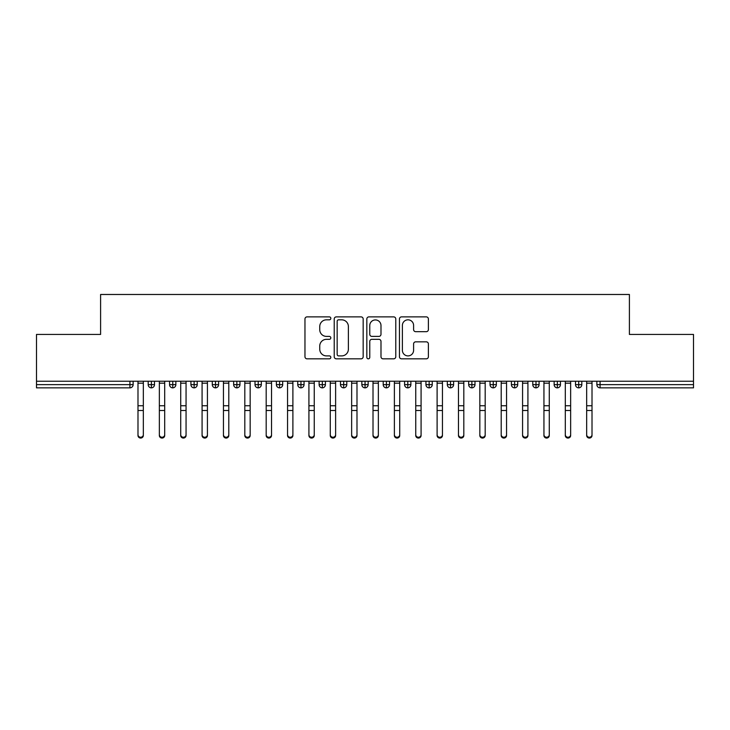 <?xml version="1.0" encoding="UTF-8"?>
<svg xmlns="http://www.w3.org/2000/svg" width="730" height="730" viewBox="0 0 730 730"><rect width="100%" height="100%" fill="white"/><g stroke="black" fill="none" stroke-linecap="round" stroke-linejoin="round"><path stroke-width="1.09" d="M330.818 318.353A1.469 1.469 0 0 0 329.349 316.884L307.065 316.884A2.099 2.099 0 0 0 304.967 318.983L304.967 356.733A2.099 2.099 0 0 0 307.065 358.832L329.349 358.832A1.469 1.469 0 0 0 330.818 357.362A1.469 1.469 0 0 0 329.349 355.893L326.465 355.893A6.707 6.707 0 0 1 319.749 349.186L319.749 346.038A6.707 6.707 0 0 1 326.465 339.331L329.349 339.331A1.469 1.469 0 0 0 330.818 337.862A1.469 1.469 0 0 0 329.349 336.393L326.465 336.393A6.707 6.707 0 0 1 319.749 329.677L319.749 326.538A6.707 6.707 0 0 1 326.465 319.822L329.349 319.822A1.469 1.469 0 0 0 330.818 318.353M426.293 331.675A2.099 2.099 0 0 0 428.391 329.577L428.391 318.983A2.099 2.099 0 0 0 426.293 316.884L401.546 316.884A2.099 2.099 0 0 0 399.447 318.983L399.447 356.733A2.099 2.099 0 0 0 401.546 358.832L426.293 358.832A2.099 2.099 0 0 0 428.391 356.733L428.391 343.94A2.099 2.099 0 0 0 426.293 341.841L415.698 341.841A2.099 2.099 0 0 0 413.6 343.94L413.6 350.281A5.612 5.612 0 0 1 407.997 355.893A5.612 5.612 0 0 1 402.385 350.281L402.385 325.434A5.612 5.612 0 0 1 407.997 319.822A5.612 5.612 0 0 1 413.6 325.434L413.6 329.577A2.099 2.099 0 0 0 415.698 331.675L426.293 331.675M36.5 381.233L693.5 381.233L693.5 334.44L629.406 334.44L629.406 294.482L100.594 294.482L100.594 334.44L36.5 334.44L36.5 384.646L129.922 384.646L129.922 381.233M363.166 318.983A2.099 2.099 0 0 0 361.067 316.884L336.32 316.884A2.099 2.099 0 0 0 334.221 318.983L334.221 356.733A2.099 2.099 0 0 0 336.32 358.832L361.067 358.832A2.099 2.099 0 0 0 363.166 356.733L363.166 318.983M368.933 316.884L393.68 316.884A2.099 2.099 0 0 1 395.779 318.983L395.779 356.733A2.099 2.099 0 0 1 393.68 358.832L383.086 358.832A2.099 2.099 0 0 1 380.987 356.733L380.987 341.421A2.099 2.099 0 0 0 378.897 339.331L371.871 339.331A2.099 2.099 0 0 0 369.772 341.421L369.772 357.362A1.469 1.469 0 0 1 368.303 358.832A1.469 1.469 0 0 1 366.834 357.362L366.834 318.983A2.099 2.099 0 0 1 368.933 316.884M133.125 381.233L133.125 384.646A3.203 3.203 0 0 1 129.922 387.858L36.5 387.858L36.5 384.646M693.5 381.233L693.5 387.858L600.078 387.858A3.203 3.203 0 0 1 596.875 384.646L596.875 381.233L596.875 384.646A3.203 3.203 0 0 0 600.078 387.858L600.078 384.646L693.5 384.646M151.393 381.233L151.393 384.646L148.19 384.646L148.19 381.233L148.19 384.646A3.203 3.203 0 0 0 151.393 387.858A3.203 3.203 0 0 0 154.495 384.655L154.495 381.233L154.495 384.646A3.203 3.203 0 0 1 151.393 387.858A3.203 3.203 0 0 1 148.19 384.646A3.203 3.203 0 0 0 151.393 387.858L151.393 384.646L154.495 384.646M129.922 387.858A3.203 3.203 0 0 0 133.125 384.646A3.203 3.203 0 0 1 129.922 387.858L129.922 384.646L133.125 384.646M172.764 381.233L172.764 384.646L169.552 384.646L169.552 381.233L169.552 384.646A3.203 3.203 0 0 0 172.764 387.858A3.203 3.203 0 0 0 175.857 384.655L175.857 381.233L175.857 384.646A3.203 3.203 0 0 1 172.764 387.858A3.203 3.203 0 0 1 169.552 384.646A3.203 3.203 0 0 0 172.764 387.858L172.764 384.646L175.857 384.646M194.125 381.233L194.125 384.646L190.922 384.646L190.922 381.233L190.922 384.646A3.203 3.203 0 0 0 194.125 387.858A3.203 3.203 0 0 0 197.228 384.655L197.228 381.233L197.228 384.646A3.203 3.203 0 0 1 194.125 387.858A3.203 3.203 0 0 1 190.922 384.646A3.203 3.203 0 0 0 194.125 387.858L194.125 384.646L197.228 384.646M215.496 381.233L215.496 387.858A3.203 3.203 0 0 1 212.284 384.646L212.284 381.233L212.284 384.646A3.203 3.203 0 0 0 215.496 387.858A3.203 3.203 0 0 0 218.589 384.655L218.589 381.233M236.858 381.233L236.858 387.858A3.203 3.203 0 0 1 233.655 384.646A3.203 3.203 0 0 0 236.858 387.858A3.203 3.203 0 0 1 233.655 384.646L233.655 381.233M239.96 381.233L239.96 384.646A3.203 3.203 0 0 1 236.858 387.858A3.203 3.203 0 0 0 239.96 384.655L233.655 384.646M258.228 381.233L258.228 384.646L255.016 384.646L255.016 381.233L255.016 384.646A3.203 3.203 0 0 0 258.228 387.858A3.203 3.203 0 0 0 261.322 384.655L261.322 381.233L261.322 384.646A3.203 3.203 0 0 1 258.228 387.858A3.203 3.203 0 0 1 255.016 384.646A3.203 3.203 0 0 0 258.228 387.858L258.228 384.646L261.322 384.646M279.59 387.858A3.203 3.203 0 0 1 276.387 384.646L276.387 381.233L276.387 384.646A3.203 3.203 0 0 0 279.59 387.858A3.203 3.203 0 0 0 282.692 384.655L282.692 381.233L282.692 384.646A3.203 3.203 0 0 1 279.59 387.858L279.59 384.646L282.692 384.646M300.952 381.233L300.952 384.646L297.749 384.646L297.749 381.233L297.749 384.646A3.203 3.203 0 0 0 300.952 387.858A3.203 3.203 0 0 0 304.054 384.655L304.054 381.233L304.054 384.646A3.203 3.203 0 0 1 300.952 387.858A3.203 3.203 0 0 1 297.749 384.646A3.203 3.203 0 0 0 300.952 387.858L300.952 384.646L304.054 384.646M322.322 381.233L322.322 387.858A3.203 3.203 0 0 1 319.12 384.646L319.12 381.233L319.12 384.646A3.203 3.203 0 0 0 322.322 387.858A3.203 3.203 0 0 0 325.416 384.655L325.416 381.233M343.684 381.233L343.684 387.858A3.203 3.203 0 0 1 340.481 384.646L340.481 381.233L340.481 384.646A3.203 3.203 0 0 0 343.684 387.858A3.203 3.203 0 0 0 346.786 384.655L346.786 381.233M365.055 381.233L365.055 387.858A3.203 3.203 0 0 1 361.852 384.646L361.852 381.233L361.852 384.646A3.203 3.203 0 0 0 365.055 387.858A3.203 3.203 0 0 0 368.148 384.655L368.148 381.233M386.416 381.233L386.416 384.646L383.213 384.646L383.213 381.233L383.213 384.646A3.203 3.203 0 0 0 386.416 387.858A3.203 3.203 0 0 0 389.519 384.655L389.519 381.233L389.519 384.646A3.203 3.203 0 0 1 386.416 387.858A3.203 3.203 0 0 1 383.213 384.646A3.203 3.203 0 0 0 386.416 387.858L386.416 384.646L389.519 384.646M407.787 381.233L407.787 384.646L404.584 384.646L404.584 381.233L404.584 384.646A3.203 3.203 0 0 0 407.787 387.858A3.203 3.203 0 0 0 410.88 384.655L410.88 381.233L410.88 384.646A3.203 3.203 0 0 1 407.787 387.858A3.203 3.203 0 0 1 404.584 384.646A3.203 3.203 0 0 0 407.787 387.858L407.787 384.646L410.88 384.646M429.149 381.233L429.149 384.646L425.946 384.646L425.946 381.233L425.946 384.646A3.203 3.203 0 0 0 429.149 387.858A3.203 3.203 0 0 0 432.251 384.655L432.251 381.233L432.251 384.646A3.203 3.203 0 0 1 429.149 387.858A3.203 3.203 0 0 1 425.946 384.646A3.203 3.203 0 0 0 429.149 387.858L429.149 384.646L432.251 384.646M450.519 381.233L450.519 387.858A3.203 3.203 0 0 1 447.308 384.646L447.308 381.233L447.308 384.646A3.203 3.203 0 0 0 450.519 387.858A3.203 3.203 0 0 0 453.613 384.655L453.613 381.233M471.881 381.233L471.881 387.858A3.203 3.203 0 0 1 468.678 384.646L468.678 381.233L468.678 384.646A3.203 3.203 0 0 0 471.881 387.858A3.203 3.203 0 0 0 474.984 384.655L474.984 381.233M493.252 381.233L493.252 384.646L490.04 384.646L490.04 381.233L490.04 384.646A3.203 3.203 0 0 0 493.252 387.858A3.203 3.203 0 0 0 496.345 384.655L496.345 381.233L496.345 384.646A3.203 3.203 0 0 1 493.252 387.858A3.203 3.203 0 0 1 490.04 384.646A3.203 3.203 0 0 0 493.252 387.858L493.252 384.646L496.345 384.646M514.614 381.233L514.614 387.858A3.203 3.203 0 0 1 511.411 384.646L511.411 381.233L511.411 384.646A3.203 3.203 0 0 0 514.614 387.858A3.203 3.203 0 0 0 517.716 384.655L517.716 381.233M535.984 381.233L535.984 387.858A3.203 3.203 0 0 1 532.772 384.646L532.772 381.233L532.772 384.646A3.203 3.203 0 0 0 535.984 387.858A3.203 3.203 0 0 0 539.078 384.655L539.078 381.233M557.346 381.233L557.346 387.858A3.203 3.203 0 0 1 554.143 384.646L554.143 381.233L554.143 384.646A3.203 3.203 0 0 0 557.346 387.858A3.203 3.203 0 0 0 560.448 384.655L560.448 381.233M578.707 381.233L578.707 387.858A3.203 3.203 0 0 1 575.505 384.646L575.505 381.233M581.81 381.233L581.81 384.646A3.203 3.203 0 0 1 578.707 387.858A3.203 3.203 0 0 0 581.81 384.655L575.505 384.646A3.203 3.203 0 0 0 578.707 387.858M279.59 381.233L279.59 384.646L276.387 384.646M338.629 319.822A1.469 1.469 0 0 0 337.16 321.291L337.16 354.424A1.469 1.469 0 0 0 338.629 355.893L341.667 355.893A6.707 6.707 0 0 0 348.383 349.186L348.383 326.538A6.707 6.707 0 0 0 341.667 319.822L338.629 319.822M380.987 325.534A5.612 5.612 0 0 0 375.384 319.932A5.612 5.612 0 0 0 369.772 325.534L369.772 334.294A2.099 2.099 0 0 0 371.871 336.393L378.897 336.393A2.099 2.099 0 0 0 380.987 334.294L380.987 325.534M143.326 435.518A2.674 2.555 180 0 1 140.662 438.064A2.674 2.555 180 0 1 137.988 435.518L137.988 434.688A2.674 2.555 -0 0 0 140.662 437.243A2.674 2.555 -0 0 0 143.326 434.688L143.326 411.318M137.988 381.233L137.988 434.688M143.326 381.233L143.326 434.688M164.697 435.518A2.674 2.555 180 0 1 162.023 438.064A2.674 2.555 180 0 1 159.35 435.518L159.35 434.688A2.674 2.555 -0 0 0 162.023 437.243A2.674 2.555 -0 0 0 164.697 434.688L164.697 411.318M186.059 435.518A2.674 2.555 180 0 1 183.394 438.064A2.674 2.555 180 0 1 180.721 435.518L180.721 434.688A2.674 2.555 -0 0 0 183.394 437.243A2.674 2.555 -0 0 0 186.059 434.688L186.059 411.318M207.429 435.518A2.674 2.555 180 0 1 204.756 438.064A2.674 2.555 180 0 1 202.082 435.518L202.082 434.688A2.674 2.555 -0 0 0 204.756 437.243A2.674 2.555 -0 0 0 207.429 434.688L207.429 411.318M228.791 435.518A2.674 2.555 180 0 1 226.118 438.064A2.674 2.555 180 0 1 223.453 435.518L223.453 434.688A2.674 2.555 -0 0 0 226.118 437.243A2.674 2.555 -0 0 0 228.791 434.688L228.791 411.318M159.35 381.233L159.35 434.688M164.697 381.233L164.697 434.688M180.721 381.233L180.721 434.688M186.059 381.233L186.059 434.688M202.082 381.233L202.082 434.688M207.429 381.233L207.429 434.688M223.453 381.233L223.453 434.688M228.791 381.233L228.791 434.688M250.162 435.518A2.674 2.555 180 0 1 247.488 438.064A2.674 2.555 180 0 1 244.815 435.518L244.815 434.688A2.674 2.555 -0 0 0 247.488 437.243A2.674 2.555 -0 0 0 250.162 434.688L250.162 411.318M244.815 381.233L244.815 434.688M250.162 381.233L250.162 434.688M271.524 435.518A2.674 2.555 180 0 1 268.85 438.064A2.674 2.555 180 0 1 266.185 435.518L266.185 434.688A2.674 2.555 -0 0 0 268.85 437.243A2.674 2.555 -0 0 0 271.524 434.688L271.524 411.318M266.185 381.233L266.185 434.688M271.524 381.233L271.524 434.688M292.894 435.518A2.674 2.555 180 0 1 290.221 438.064A2.674 2.555 180 0 1 287.547 435.518L287.547 434.688A2.674 2.555 -0 0 0 290.221 437.243A2.674 2.555 -0 0 0 292.894 434.688L292.894 411.318M287.547 381.233L287.547 434.688M292.894 381.233L292.894 434.688M314.256 435.518A2.674 2.555 180 0 1 311.582 438.064A2.674 2.555 180 0 1 308.918 435.518L308.918 434.688A2.674 2.555 -0 0 0 311.582 437.243A2.674 2.555 -0 0 0 314.256 434.688L314.256 411.318M308.918 381.233L308.918 434.688M314.256 381.233L314.256 434.688M335.618 435.518A2.674 2.555 180 0 1 332.953 438.064A2.674 2.555 180 0 1 330.279 435.518L330.279 434.688A2.674 2.555 -0 0 0 332.953 437.243A2.674 2.555 -0 0 0 335.618 434.688L335.618 411.318M330.279 381.233L330.279 434.688M335.618 381.233L335.618 434.688M356.988 435.518A2.674 2.555 180 0 1 354.315 438.064A2.674 2.555 180 0 1 351.65 435.518L351.65 434.688A2.674 2.555 -0 0 0 354.315 437.243A2.674 2.555 -0 0 0 356.988 434.688L356.988 411.318M351.65 381.233L351.65 434.688M356.988 381.233L356.988 434.688M378.35 435.518A2.674 2.555 180 0 1 375.685 438.064A2.674 2.555 180 0 1 373.012 435.518L373.012 434.688A2.674 2.555 -0 0 0 375.685 437.243A2.674 2.555 -0 0 0 378.35 434.688L378.35 411.318M373.012 381.233L373.012 434.688M378.35 381.233L378.35 434.688M399.721 435.518A2.674 2.555 180 0 1 397.047 438.064A2.674 2.555 180 0 1 394.382 435.518L394.382 434.688A2.674 2.555 -0 0 0 397.047 437.243A2.674 2.555 -0 0 0 399.721 434.688L399.721 411.318M394.382 381.233L394.382 434.688M399.721 381.233L399.721 434.688M421.082 435.518A2.674 2.555 180 0 1 418.418 438.064A2.674 2.555 180 0 1 415.744 435.518L415.744 434.688A2.674 2.555 -0 0 0 418.418 437.243A2.674 2.555 -0 0 0 421.082 434.688L421.082 411.318M415.744 381.233L415.744 434.688M421.082 381.233L421.082 434.688M442.453 435.518A2.674 2.555 180 0 1 439.779 438.064A2.674 2.555 180 0 1 437.106 435.518L437.106 434.688A2.674 2.555 -0 0 0 439.779 437.243A2.674 2.555 -0 0 0 442.453 434.688L442.453 411.318M437.106 381.233L437.106 434.688M442.453 381.233L442.453 434.688M463.815 435.518A2.674 2.555 180 0 1 461.15 438.064A2.674 2.555 180 0 1 458.476 435.518L458.476 434.688A2.674 2.555 -0 0 0 461.15 437.243A2.674 2.555 -0 0 0 463.815 434.688L463.815 411.318M458.476 381.233L458.476 434.688M463.815 381.233L463.815 434.688M485.185 435.518A2.674 2.555 180 0 1 482.512 438.064A2.674 2.555 180 0 1 479.838 435.518L479.838 434.688A2.674 2.555 -0 0 0 482.512 437.243A2.674 2.555 -0 0 0 485.185 434.688L485.185 411.318M479.838 381.233L479.838 434.688M485.185 381.233L485.185 434.688M506.547 435.518A2.674 2.555 180 0 1 503.883 438.064A2.674 2.555 180 0 1 501.209 435.518L501.209 434.688A2.674 2.555 -0 0 0 503.883 437.243A2.674 2.555 -0 0 0 506.547 434.688L506.547 411.318M501.209 381.233L501.209 434.688M506.547 381.233L506.547 434.688M527.918 435.518A2.674 2.555 180 0 1 525.244 438.064A2.674 2.555 180 0 1 522.57 435.518L522.57 434.688A2.674 2.555 -0 0 0 525.244 437.243A2.674 2.555 -0 0 0 527.918 434.688L527.918 411.318M522.57 381.233L522.57 434.688M527.918 381.233L527.918 434.688M549.279 435.518A2.674 2.555 180 0 1 546.606 438.064A2.674 2.555 180 0 1 543.941 435.518L543.941 434.688A2.674 2.555 -0 0 0 546.606 437.243A2.674 2.555 -0 0 0 549.279 434.688L549.279 411.318M543.941 381.233L543.941 434.688M549.279 381.233L549.279 434.688M570.65 435.518A2.674 2.555 180 0 1 567.976 438.064A2.674 2.555 180 0 1 565.303 435.518L565.303 434.688A2.674 2.555 -0 0 0 567.976 437.243A2.674 2.555 -0 0 0 570.65 434.688L570.65 411.318M565.303 381.233L565.303 434.688M570.65 381.233L570.65 434.688M592.012 435.518A2.674 2.555 180 0 1 589.338 438.064A2.674 2.555 180 0 1 586.674 435.518L586.674 434.688A2.674 2.555 -0 0 0 589.338 437.243A2.674 2.555 -0 0 0 592.012 434.688L592.012 411.318M586.674 381.233L586.674 434.688M592.012 381.233L592.012 434.688M600.078 381.233L600.078 384.646L596.875 384.646M212.284 384.646A3.203 3.203 0 0 0 215.496 387.858A3.203 3.203 0 0 0 218.589 384.655L212.284 384.646M319.12 384.646A3.203 3.203 0 0 0 322.322 387.858A3.203 3.203 0 0 0 325.416 384.655L319.12 384.646M340.481 384.646A3.203 3.203 0 0 0 343.684 387.858A3.203 3.203 0 0 0 346.786 384.655L340.481 384.646M361.852 384.646A3.203 3.203 0 0 0 365.055 387.858A3.203 3.203 0 0 0 368.148 384.655L361.852 384.646M447.308 384.646A3.203 3.203 0 0 0 450.519 387.858A3.203 3.203 0 0 0 453.613 384.655L447.308 384.646M468.678 384.646A3.203 3.203 0 0 0 471.881 387.858A3.203 3.203 0 0 0 474.984 384.655L468.678 384.646M511.411 384.646L517.716 384.646A3.203 3.203 0 0 1 514.614 387.858M532.772 384.646A3.203 3.203 0 0 0 535.984 387.858A3.203 3.203 0 0 0 539.078 384.655L532.772 384.646M554.143 384.646A3.203 3.203 0 0 0 557.346 387.858A3.203 3.203 0 0 0 560.448 384.655L554.143 384.646M143.326 383.186L137.988 383.186M143.326 405.743L137.988 405.743M143.326 410.497L137.988 410.497M164.697 383.186L159.35 383.186M164.697 405.743L159.35 405.743M164.697 410.497L159.35 410.497M186.059 383.186L180.721 383.186M186.059 405.743L180.721 405.743M186.059 410.497L180.721 410.497M207.429 383.186L202.082 383.186M207.429 405.743L202.082 405.743M207.429 410.497L202.082 410.497M228.791 383.186L223.453 383.186M228.791 405.743L223.453 405.743M228.791 410.497L223.453 410.497M250.162 383.186L244.815 383.186M250.162 405.743L244.815 405.743M250.162 410.497L244.815 410.497M271.524 383.186L266.185 383.186M271.524 405.743L266.185 405.743M271.524 410.497L266.185 410.497M292.894 383.186L287.547 383.186M292.894 405.743L287.547 405.743M292.894 410.497L287.547 410.497M314.256 383.186L308.918 383.186M314.256 405.743L308.918 405.743M314.256 410.497L308.918 410.497M335.618 383.186L330.279 383.186M335.618 405.743L330.279 405.743M335.618 410.497L330.279 410.497M356.988 383.186L351.65 383.186M356.988 405.743L351.65 405.743M356.988 410.497L351.65 410.497M378.35 383.186L373.012 383.186M378.35 405.743L373.012 405.743M378.35 410.497L373.012 410.497M399.721 383.186L394.382 383.186M399.721 405.743L394.382 405.743M399.721 410.497L394.382 410.497M421.082 383.186L415.744 383.186M421.082 405.743L415.744 405.743M421.082 410.497L415.744 410.497M442.453 383.186L437.106 383.186M442.453 405.743L437.106 405.743M442.453 410.497L437.106 410.497M463.815 383.186L458.476 383.186M463.815 405.743L458.476 405.743M463.815 410.497L458.476 410.497M485.185 383.186L479.838 383.186M485.185 405.743L479.838 405.743M485.185 410.497L479.838 410.497M506.547 383.186L501.209 383.186M506.547 405.743L501.209 405.743M506.547 410.497L501.209 410.497M527.918 383.186L522.57 383.186M527.918 405.743L522.57 405.743M527.918 410.497L522.57 410.497M549.279 383.186L543.941 383.186M549.279 405.743L543.941 405.743M549.279 410.497L543.941 410.497M570.65 383.186L565.303 383.186M570.65 405.743L565.303 405.743M570.65 410.497L565.303 410.497M592.012 383.186L586.674 383.186M592.012 405.743L586.674 405.743M592.012 410.497L586.674 410.497"/></g></svg>
